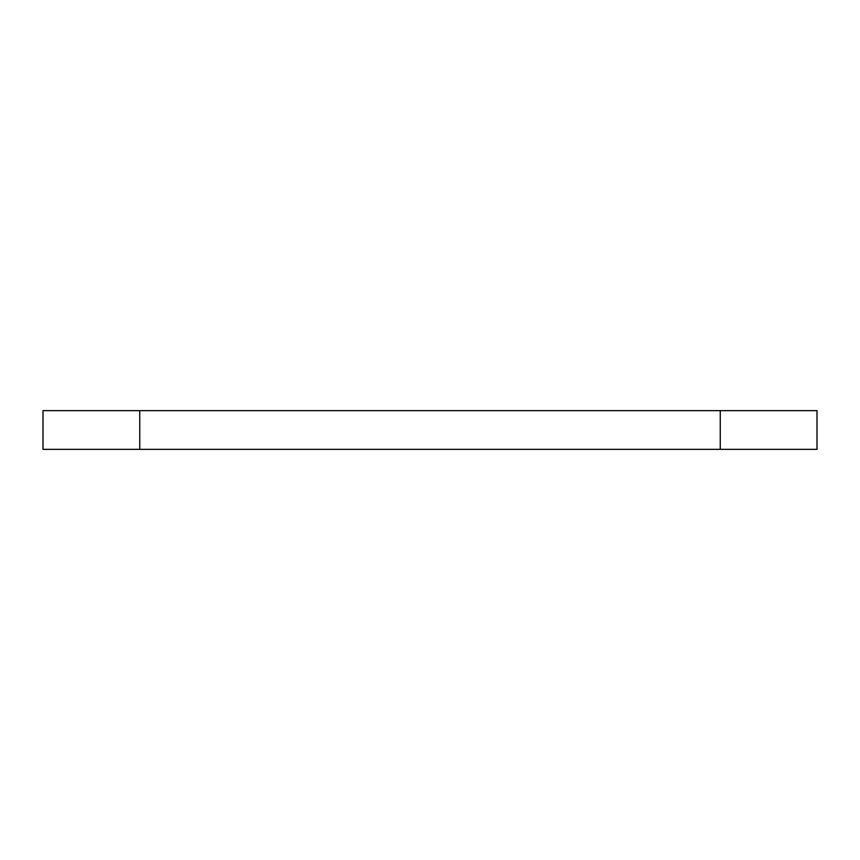 <?xml version="1.0" encoding="UTF-8"?>
<svg xmlns="http://www.w3.org/2000/svg" width="860" height="860" viewBox="0 0 860 860"><rect width="100%" height="100%" fill="white"/><g stroke="black" fill="none" stroke-linecap="round" stroke-linejoin="round"><path stroke-width="1.29" d="M43 449.35L817 449.35L817 410.65L43 410.65L43 449.35M139.75 410.65L139.75 449.35M720.25 410.65L720.25 449.35"/></g></svg>

